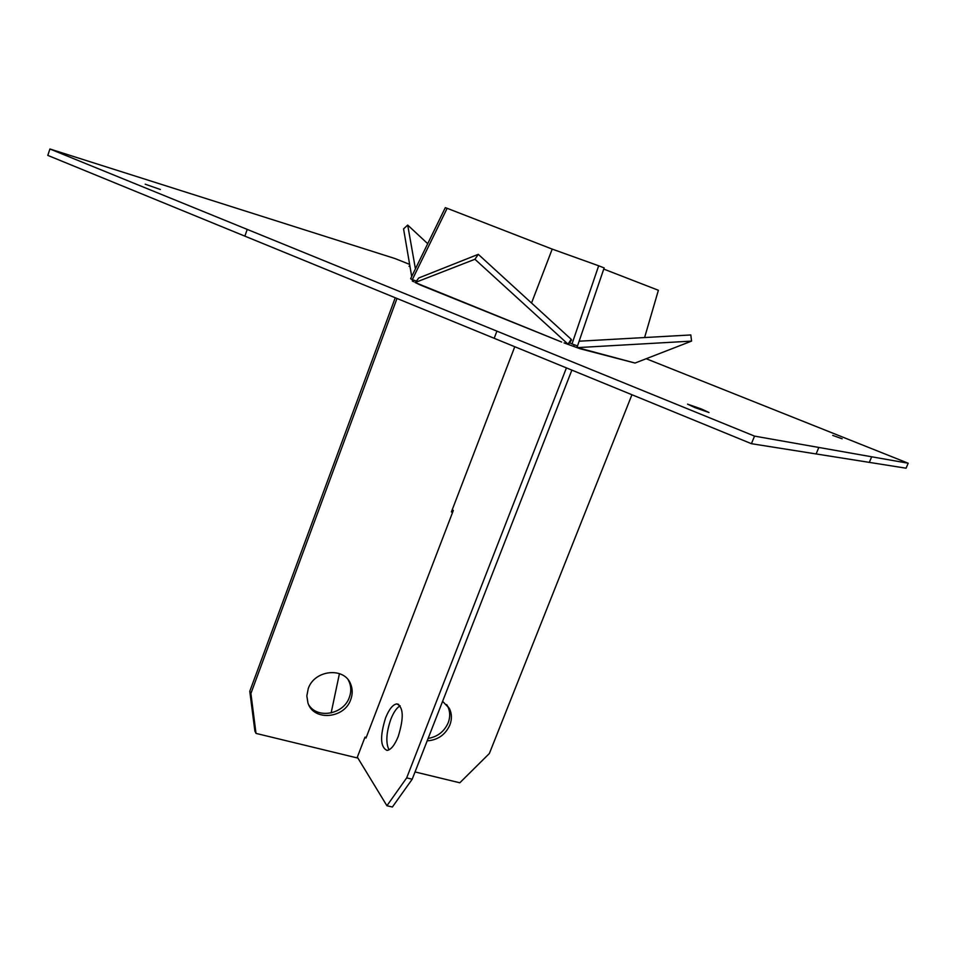 <?xml version="1.0" encoding="UTF-8"?>
<svg xmlns="http://www.w3.org/2000/svg" width="956" height="956" viewBox="0 0 956 956"><rect width="100%" height="100%" fill="white"/><g stroke="black" fill="none" stroke-linecap="round" stroke-linejoin="round"><path stroke-width="1.43" d="M906.073 468.201L816.113 453.945L818.826 447.456L908.2 463.23L906.073 468.201M751.416 443.692L754.535 436.115L818.826 447.456L816.113 453.945L751.416 443.692L494.192 338.293L496.917 331.135L494.192 338.293L47.8 155.398L49.915 148.993L395.079 258.574L409.634 264.382M49.915 148.993L247.234 229.404L244.856 236.144L247.234 229.404L754.535 436.115M646.113 358.691L908.2 463.23M869.315 462.369L871.693 456.789M410.04 266.76L409.025 266.246L409.993 266.485M842.152 438.792L832.724 435.398L842.152 438.792M695.072 407.65L687.555 404.149L701.429 408.989L708.993 412.514L695.072 407.65M145.192 184.185L160.369 189.503L145.192 184.185M420.963 285.294L415.143 282.534L474.929 259.267L568.019 344.16L571.162 339.26L478.275 254.332L474.929 259.267M478.275 254.332L418.668 278.017L415.478 282.653L561.698 342.057M564.076 342.917L578.942 348.343M579.957 348.713L577.412 347.625L691.57 341.113L635.035 363.053L579.969 348.713M427.714 243.696L407.698 225.078L415.43 268.863M407.698 225.078L403.563 228.89L411.701 276.499M412.227 279.558L412.466 280.968M413.709 280.12L412.323 281.064L413.864 281.769M417.832 279.236L415.143 282.534M571.604 339.966L568.39 344.327M576.922 345.714L577.412 347.625M579.133 341.208L690.818 334.959L691.57 341.113M634.939 363.017L577.579 347.649L577.364 345.881M339.44 673.622L331.135 712.961M569.573 342.726L572.011 343.921L598.671 265.78L552.221 249.11L447.145 208.3L412.323 279.606L416.326 281.076M566.43 367.893L406.682 777.885L386.917 805.741L392.39 807.007L412.203 779.212L571.867 370.127M357.341 757.152L386.917 805.741M452.296 509.596L453.311 510.504L365.993 738.068L365.467 737.243M398.234 736.478C403.994 717.705 403.504 706.843 396.776 703.903C392.832 704.536 389.092 709.221 385.567 717.944C379.819 736.514 380.333 747.341 387.096 750.424C390.98 749.803 394.685 745.154 398.234 736.478M574.233 344.734L573.588 346.395M598.671 265.78L604.156 267.919L577.52 345.941L572.011 343.921M400.146 705.803C396.74 707.715 393.633 712.196 390.825 719.27C386.224 732.726 385.627 742.92 389.02 749.851M406.682 777.885L412.203 779.212M451.746 511.018L452.965 511.4M447.145 208.3L445.305 207.655L410.614 278.722L412.323 279.606M395.246 297.758L249.779 691.296L254.894 731.101L256.017 733.407L357.054 757.893L365.013 737.124L366.232 737.435M348.271 680.003L349.31 682.118C351.258 687.017 351.27 692.108 349.334 697.378C343.706 714.299 317.643 719.318 308.824 705.002M428.121 738.426C437.585 736.789 444.277 731.567 448.197 722.772C450.372 716.952 450.204 711.479 447.707 706.341L446.691 704.596M427.177 740.852C437.788 740.087 445.365 734.794 449.882 724.971C452.057 719.139 451.901 713.642 449.404 708.492L442.604 701.31M396.991 298.475L250.902 693.482L256.017 733.407M552.221 249.086L531.536 303.028M514.77 346.729L451.387 511.95L452.606 512.332M644.595 337.552L658.385 290.277L603.762 269.09M631.94 394.744L489.364 753.507L459.812 782.785L415.035 771.946M308.238 688.643C314.416 669.678 344.566 666.714 350.733 684.245C352.68 689.157 352.68 694.259 350.744 699.553C344.471 718.745 313.592 721.41 307.963 703.007L306.828 695.932L308.238 688.643M249.779 691.296L250.902 693.482M561.662 342.045L420.987 285.294M565.546 343.395L566.287 343.634M578.5 348.139L577.818 347.805M396.776 703.903L398.736 704.405M449.404 708.492L447.707 706.341M349.31 682.118L350.733 684.245"/></g></svg>
